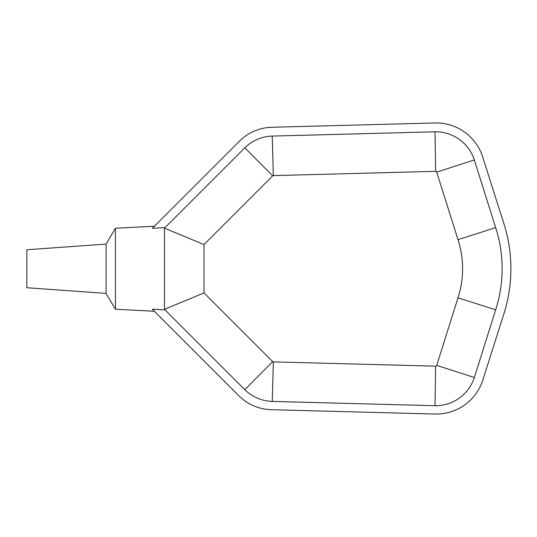 <?xml version="1.0" encoding="UTF-8"?>
<svg xmlns="http://www.w3.org/2000/svg" width="537" height="537" viewBox="0 0 537 537"><rect width="100%" height="100%" fill="white"/><g stroke="black" fill="none" stroke-linecap="round" stroke-linejoin="round"><path stroke-width="0.4" stroke-dasharray="2.69 2.01" d="M436.709 172.122A1.222 1.222 0 0 0 435.628 171.33L273.333 175.612A0.987 0.987 0 0 0 272.695 175.881L204.013 244.563L204.013 292.933L272.695 361.616A0.987 0.987 0 0 0 273.333 361.891L435.628 366.167A1.222 1.222 0 0 0 436.722 365.368L457.994 297.82A94.364 94.364 0 0 0 457.994 239.65L436.709 172.122L474.332 159.939L495.671 227.641A133.908 133.908 0 0 1 495.671 309.822L474.352 377.531A40.772 40.772 0 0 1 435.024 405.71L272.225 401.421A40.53 40.53 0 0 1 244.832 389.674L164.47 309.319L164.47 228.185L244.832 147.823A40.53 40.53 0 0 1 272.225 136.083L435.024 131.787A40.772 40.772 0 0 1 474.332 159.939L495.671 227.641A133.908 133.908 0 0 1 495.671 309.822L474.352 377.531A40.772 40.772 0 0 1 435.024 405.71L272.225 401.421A40.53 40.53 0 0 1 244.832 389.674L164.47 309.319L164.47 309.869L152.347 309.218L238.569 395.44A47.524 47.524 0 0 0 271.829 409.724L434.829 414.027A48.833 48.833 0 0 0 482.763 380.283L504.29 312.581A148.883 148.883 0 0 0 504.29 224.916L482.763 157.213A48.833 48.833 0 0 0 434.829 122.973L271.829 127.276A47.524 47.524 0 0 0 238.817 141.808L152.347 228.279L164.47 227.628L164.47 228.185L244.832 147.823A40.53 40.53 0 0 1 272.225 136.083A40.53 40.53 0 0 0 244.832 147.823L164.47 228.185L164.47 309.319L244.832 389.674A40.53 40.53 0 0 0 272.225 401.421L435.024 405.71A40.772 40.772 0 0 0 474.352 377.531L495.671 309.822A133.908 133.908 0 0 0 495.671 227.641L474.332 159.939A40.772 40.772 0 0 0 435.024 131.787L272.225 136.083L435.024 131.787A40.772 40.772 0 0 1 474.332 159.939M435.628 171.33L435.024 131.787M273.333 175.612L272.225 136.083M272.695 175.881L244.832 147.823M204.013 244.563L164.47 228.185L164.47 309.869L164.47 309.319L204.013 292.933M272.695 361.616L244.832 389.674M273.333 361.891L272.225 401.421M435.628 366.167L435.024 405.71M436.722 365.368L474.352 377.531M152.347 228.279L154.381 226.245L152.347 228.279M115.435 228.252L115.435 309.245M106.078 244.093L106.078 293.403M26.85 249.765L26.85 287.731M495.671 227.641L457.994 239.65M495.671 309.822L457.994 297.82"/><path stroke-width="0.81" d="M436.722 365.368A1.222 1.222 0 0 1 435.628 366.167L273.333 361.891A0.987 0.987 0 0 1 272.695 361.616L204.013 292.933L204.013 244.563L272.695 175.881A0.987 0.987 0 0 1 273.333 175.612L435.628 171.33A1.222 1.222 0 0 1 436.709 172.122L457.994 239.65A94.364 94.364 0 0 1 457.994 297.82L436.722 365.368L474.352 377.531L495.671 309.822A133.908 133.908 0 0 0 495.671 227.641L474.332 159.939A40.772 40.772 0 0 0 435.024 131.787L272.225 136.083A40.53 40.53 0 0 0 244.832 147.823L164.47 228.185L164.47 309.319L244.832 389.674A40.53 40.53 0 0 0 272.225 401.421L435.024 405.71A40.772 40.772 0 0 0 474.352 377.531M435.628 366.167L435.024 405.71M273.333 361.891L272.225 401.421M272.695 361.616L244.832 389.674M204.013 292.933L164.47 309.319L164.47 309.869L152.347 309.218L238.569 395.44A47.524 47.524 0 0 0 271.829 409.724L434.829 414.027A48.833 48.833 0 0 0 482.763 380.283L504.29 312.581A148.883 148.883 0 0 0 504.29 224.916L482.763 157.213A48.833 48.833 0 0 0 434.829 122.973L271.829 127.276A47.524 47.524 0 0 0 238.817 141.808L152.347 228.279L164.47 227.628L164.47 228.185L204.013 244.563M272.695 175.881L244.832 147.823M273.333 175.612L272.225 136.083M435.628 171.33L435.024 131.787M436.709 172.122L474.332 159.939M154.381 226.245L115.435 228.252L115.435 309.245L154.381 311.252M106.078 244.093L26.85 249.765L26.85 287.731L106.078 293.403L106.078 244.093L115.435 228.252M495.671 309.822L457.994 297.82M495.671 227.641L457.994 239.65M115.435 309.245L106.078 293.403"/></g></svg>
